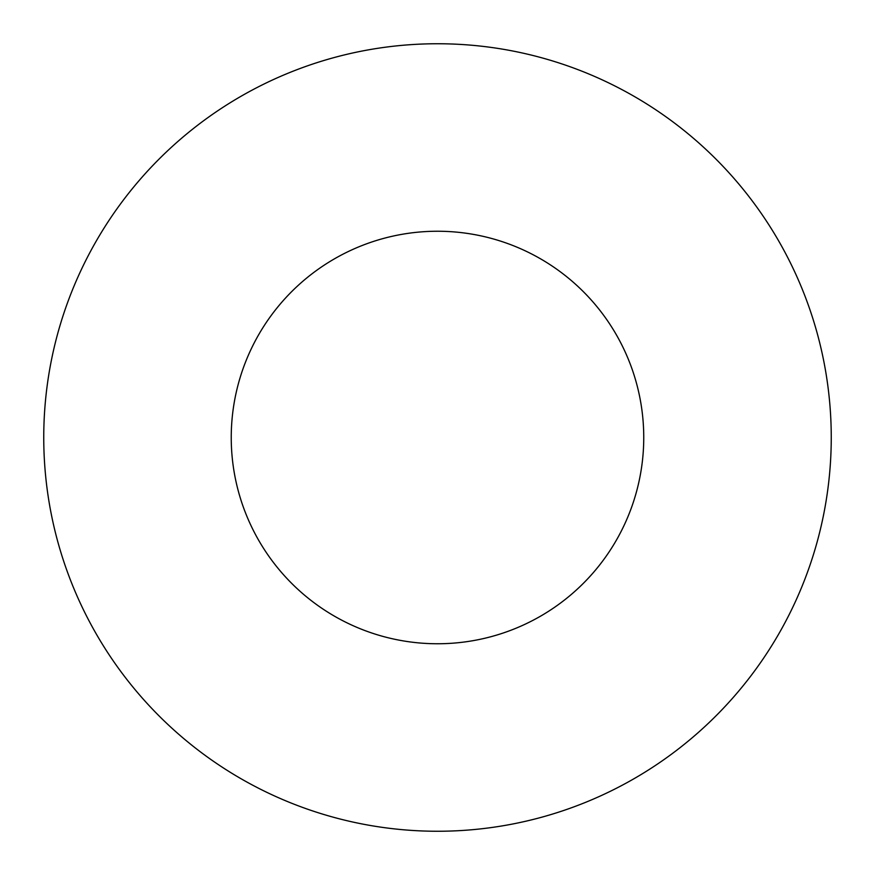 <?xml version="1.0" encoding="UTF-8"?>
<svg xmlns="http://www.w3.org/2000/svg" width="875" height="875" viewBox="0 0 875 875"><rect width="100%" height="100%" fill="white"/><g stroke="black" fill="none" stroke-linecap="round" stroke-linejoin="round"><path stroke-width="1.31" d="M831.25 437.5A393.75 393.75 0 0 1 240.625 778.498A393.75 393.75 0 0 1 240.625 96.502A393.75 393.75 0 0 1 831.25 437.5M643.748 437.5A206.248 206.248 0 0 1 334.37 616.12A206.248 206.248 0 0 1 334.37 258.88A206.248 206.248 0 0 1 643.748 437.5"/></g></svg>
